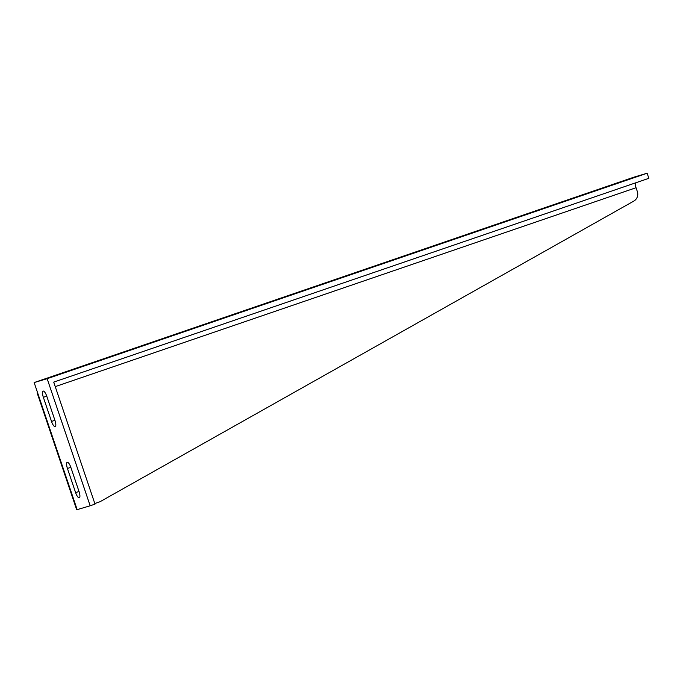 <?xml version="1.0" encoding="UTF-8"?>
<svg xmlns="http://www.w3.org/2000/svg" width="683" height="683" viewBox="0 0 683 683"><rect width="100%" height="100%" fill="white"/><g stroke="black" fill="none" stroke-linecap="round" stroke-linejoin="round"><path stroke-width="1.02" d="M54.964 420.429L46.794 396.285A6.036 1.793 -108.9 0 0 43.114 391.086A6.036 1.793 -108.9 0 0 43.353 397.31L51.524 421.454A6.036 1.793 -108.9 0 0 55.203 426.653A6.036 1.793 -108.9 0 0 54.964 420.429M79.057 491.598L70.878 467.454A6.036 1.793 -108.9 0 0 67.207 462.254A6.036 1.793 -108.9 0 0 67.438 468.478L75.617 492.622A6.036 1.793 -108.9 0 0 79.288 497.822A6.036 1.793 -108.9 0 0 79.057 491.598M647.125 173.226L648.85 178.314L53.718 382.113L95.014 504.114L90.165 505.779L47.153 378.689L647.125 173.226L634.131 177.102A10.732 3.193 -108.9 0 0 634.089 177.119A10.732 3.193 -108.9 0 0 634.055 177.128M77.17 509.655L37.591 392.734L37.121 392.853L76.692 509.774L90.165 505.779M94.817 503.542L98.813 502.167A13.421 12.815 73.4 0 0 100.862 501.254L633.85 201.067A8.051 7.684 73.4 0 0 637.316 191.496L636.044 187.723A5.37 1.597 -108.9 0 1 635.344 182.933M80.807 366.908L61.248 373.507L80.807 366.908M620.787 181.994L601.228 188.593L620.787 181.994M37.121 392.853L37.565 392.665M37.591 392.734L34.15 382.565L43.849 379.244A10.732 3.193 -108.9 0 0 43.814 379.253A10.732 3.193 -108.9 0 0 43.772 379.27M34.15 382.565L47.153 378.689M51.524 421.454L54.922 420.293M46.743 396.149L43.353 397.31M79.006 491.461L75.617 492.622M70.836 467.317L67.438 468.478M43.849 379.244L634.131 177.102M55.246 386.621L636.044 187.723M43.814 379.253L634.089 177.119"/></g></svg>
